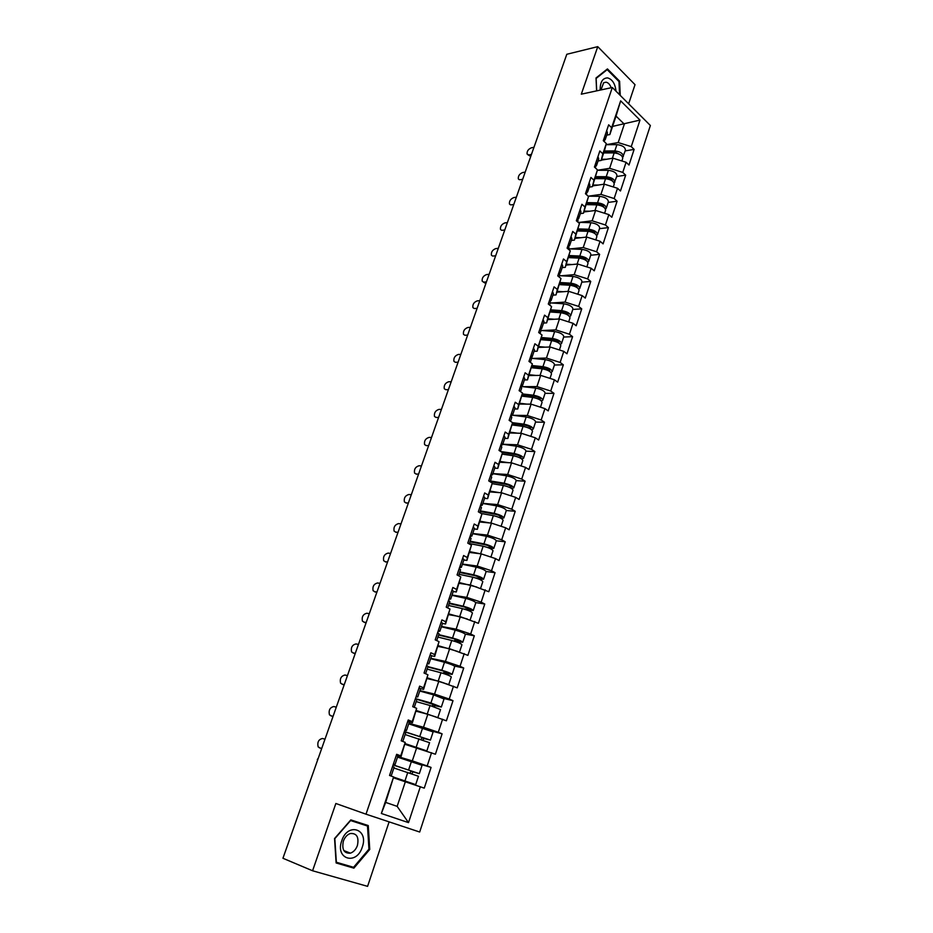 <?xml version="1.0" encoding="UTF-8"?>
<svg xmlns="http://www.w3.org/2000/svg" width="933" height="933" viewBox="0 0 933 933"><rect width="100%" height="100%" fill="white"/><g stroke="black" fill="none" stroke-linecap="round" stroke-linejoin="round"><path stroke-width="1.4" d="M628.644 103.796L635.023 84.67L597.75 46.65L566.809 54.277L282.944 858.267L312.578 870.769L367.59 886.35L389.108 821.856M419.687 832.026L650.371 125.5L612.316 87.492L366.004 814.182L419.687 832.026M612.584 126.398L639.991 120.089L620.655 100.857L611.64 127.693L608.654 124.812L603.301 140.696L606.31 143.554L604.561 150.295L601.155 160.453L598.053 160.966M639.991 120.089L631.256 146.621L634.125 149.397L625.203 150.901M601.26 160.149L612.981 158.202L626.09 162.284L628.994 165.036L634.125 149.397M626.09 162.284L622.754 172.407L625.67 175.147L616.748 176.5M592.607 185.9L604.339 184.163L617.529 188.279L620.468 190.985L625.67 175.147M617.529 188.279L614.147 198.531L617.098 201.213L608.176 202.426M583.86 211.978L595.592 210.438L608.852 214.602L611.826 217.261L617.098 201.213M608.852 214.602L605.435 224.981L608.421 227.617L599.499 228.667M574.996 238.382L586.729 237.052L600.071 241.262L603.091 243.863L608.421 227.617M600.071 241.262L596.607 251.77L599.639 254.359L590.717 255.245M566.028 265.112L577.749 264.016L591.172 268.261L594.239 270.815L599.639 254.359M591.172 268.261L587.662 278.909L590.741 281.439L581.807 282.163M556.931 292.192L568.663 291.318L582.157 295.609L585.271 298.105L590.741 281.439M582.157 295.609L578.612 306.397L581.726 308.881L572.804 309.429M547.729 319.622L559.45 318.969L573.037 323.308L576.186 325.757L581.726 308.881M573.037 323.308L569.433 334.236L572.594 336.661L563.672 337.046M538.399 347.403L550.12 346.994L563.789 351.368L566.972 353.77L572.594 336.661M563.789 351.368L560.138 362.447L563.345 364.815L554.424 365.013M528.953 375.556L540.662 375.381L554.424 379.801L557.654 382.145L563.345 364.815M554.424 379.801L550.727 391.032L553.969 393.341L545.059 393.353M519.378 404.071L531.087 404.152L544.93 408.619L548.207 410.893L553.969 393.341M544.93 408.619L541.175 419.99L544.475 422.241L535.565 422.066M509.686 432.959L521.384 433.297L535.309 437.81L538.633 440.038L544.475 422.241M535.309 437.81L531.507 449.333L534.854 451.537L525.944 451.164M499.855 462.243L511.541 462.838L525.559 467.398L528.929 469.556L534.854 451.537M525.559 467.398L521.71 479.072L525.104 481.206L516.194 480.635M489.895 491.913L501.581 492.776L515.681 497.382L519.098 499.482L525.104 481.206M515.681 497.382L511.774 509.22L515.226 511.296L506.316 510.514M479.807 521.979L491.469 523.121L505.663 527.786L509.138 529.816L515.226 511.296M505.663 527.786L501.709 539.775L505.208 541.781L496.309 540.79M469.567 552.453L481.23 553.875L495.516 558.599L499.038 560.558L505.208 541.781M495.516 558.599L491.504 570.763L495.05 572.687L486.14 571.486M459.199 583.347L470.85 585.061L488.799 591.72L495.05 572.687M485.218 589.831L481.16 602.17L484.752 604.024L475.795 602.59M448.691 614.66L460.319 616.69L478.407 623.326L484.752 604.024M474.78 621.506L470.664 634.008L474.314 635.793L465.24 634.102M438.032 646.417L449.636 648.75L467.888 655.363L474.314 635.793M464.202 653.613L460.027 666.302L463.724 668.016L454.429 666.034M427.221 678.618L438.813 681.253L457.205 687.854L463.724 668.016M453.473 686.187L449.239 699.039L452.995 700.683L443.163 698.316M416.27 711.261L427.839 714.235L446.382 720.801L452.995 700.683M442.592 719.215L438.288 732.253L442.102 733.816L430.929 730.807M405.155 744.371L435.408 754.226L442.102 733.816M431.547 752.709L427.197 765.946L431.069 767.427L414.485 762.471M393.878 777.947L424.258 788.128L431.069 767.427M420.351 786.694L408.514 822.626L381.352 813.483L393.621 776.944L385.667 802.403L397.155 806.369L405.4 781.597M606.31 143.554L602.87 153.793L599.849 150.959L594.426 167.042L597.482 169.853L593.994 180.232L590.927 177.445L585.446 193.737L588.536 196.49L585.003 207.009L581.9 204.269L576.337 220.771L579.475 223.477L575.894 234.125L572.745 231.442L567.112 248.166L570.296 250.825L566.669 261.613L563.474 258.977L557.771 275.911L560.99 278.524L557.328 289.452L554.074 286.863L548.301 304.041L551.566 306.584L547.846 317.663L544.557 315.132L538.703 332.533L542.015 335.017L538.248 346.248L534.912 343.776L528.976 361.409L532.346 363.835L528.521 375.218L525.139 372.803L519.121 390.67L522.538 393.05L518.666 404.572L515.226 402.228L509.126 420.34L512.59 422.649L508.672 434.335L505.185 432.049L499.003 450.417L502.514 452.657L498.537 464.506L495.003 462.278L488.74 480.903L492.297 483.084L488.274 495.085L484.682 492.939L478.326 511.809L481.941 513.92L477.859 526.095L474.221 524.008L467.771 543.146L471.445 545.199L467.293 557.537L463.608 555.532L457.065 574.938L460.797 576.909L456.587 589.434L452.843 587.487L446.219 607.173L449.998 609.074L445.729 621.763L441.927 619.897L435.198 639.863L439.046 641.682L434.72 654.569L430.859 652.773L424.037 673.031L427.932 674.769L423.547 687.843L419.628 686.128L412.701 706.678L416.666 708.345L412.211 721.594L408.222 719.973L401.202 740.814L405.225 742.4L400.712 755.847L396.665 754.307L389.539 775.463L393.621 776.944M614.159 183.078L616.97 175.824C616.678 172.862 613.809 171.031 608.363 170.319L597.377 170.273L609.622 168.313L612.981 158.202M609.622 168.313L622.754 172.407M602.87 153.793L601.155 160.453M588.49 196.163L600.934 194.391L604.339 184.163M597.482 169.853L592.362 186.658L589.259 187.125M600.934 194.391L614.147 198.531M593.994 180.232L592.362 186.658M579.533 222.369L592.14 220.806L595.592 210.438M588.536 196.49L583.452 213.214L580.349 213.61M592.14 220.806L605.435 224.981M585.003 207.009L583.452 213.214M570.436 248.901L583.23 247.56L586.729 237.052M579.475 223.477L574.425 240.096L571.323 240.446M583.23 247.56L596.607 251.77M575.894 234.125L574.425 240.096M561.223 275.771L574.215 274.652L577.749 264.016M570.296 250.825L565.281 267.339L562.179 267.619M574.215 274.652L587.662 278.909M566.669 261.613L565.281 267.339M551.858 302.98L565.071 302.094L568.663 291.318M560.99 278.524L556.021 294.921L552.919 295.155M565.071 302.094L578.612 306.397M557.328 289.452L556.021 294.921M542.353 330.527L555.811 329.885L559.45 318.969M551.566 306.584L546.633 322.876L543.542 323.04M555.811 329.885L569.433 334.236M547.846 317.663L546.633 322.876M532.685 358.424L546.435 358.05L550.12 346.994M542.015 335.017L537.128 351.205L534.026 351.298M546.435 358.05L560.138 362.447M538.248 346.248L537.128 351.205M522.853 386.67L536.942 386.589L540.662 375.381M532.346 363.835L527.495 379.894L524.404 379.929M536.942 386.589L550.727 391.032M528.521 375.218L527.495 379.894M512.847 415.278L527.308 415.5L531.087 404.152M522.538 393.05L517.733 408.981L514.643 408.946M527.308 415.5L541.175 419.99M518.666 404.572L517.733 408.981M502.77 444.248L517.547 444.796L521.384 433.297M512.59 422.649L507.844 438.452L504.753 438.358M517.547 444.796L531.507 449.333M508.672 434.335L507.844 438.452M492.892 473.602L507.669 474.489L511.541 462.838M519.786 457.788L521.046 457.427C520.614 456.237 518.678 455.269 515.261 454.523L502.514 452.657L497.814 468.331L494.723 468.156M507.669 474.489L521.71 479.072M498.537 464.506L497.814 468.331M482.886 503.365L497.639 504.59L501.581 492.776M492.297 483.084L487.644 498.607L484.565 498.362M497.639 504.59L511.774 509.22M488.274 495.085L487.644 498.607M472.739 533.513L487.481 535.099L491.469 523.121M481.941 513.92L477.346 529.303L474.267 528.988M487.481 535.099L501.709 539.775M477.859 526.095L477.346 529.303M462.465 564.08L477.183 566.028L481.23 553.875M471.445 545.199L466.897 560.43L463.818 560.033M477.183 566.028L491.504 570.763M467.293 557.537L466.897 560.43M452.039 595.056L466.745 597.377L470.85 585.061M460.797 576.909L456.307 591.989L453.228 591.51M466.745 597.377L481.16 602.17M456.587 589.434L456.307 591.989M441.472 626.463L456.155 629.169L460.319 616.69M449.998 609.074L445.566 623.979L442.499 623.431M456.155 629.169L470.664 634.008M445.729 621.763L445.566 623.979M430.766 658.301L445.426 661.404L449.636 648.75M439.046 641.682L434.673 656.435L431.606 655.794L428.888 663.864L427.139 663.818M445.426 661.404L460.027 666.302M434.72 654.569L434.673 656.435M419.897 690.595L434.545 694.094L438.813 681.253M427.932 674.769L423.617 689.347L420.445 688.589M434.545 694.094L449.239 699.039M423.547 687.843L423.617 689.347M408.887 723.332L423.5 727.25L427.839 714.235M416.666 708.345L412.421 722.725L408.432 721.664M423.5 727.25L438.288 732.253M412.211 721.594L412.421 722.725M397.715 756.535L412.304 760.885L416.701 747.671M405.225 742.4L401.05 756.593L396.362 755.205M412.304 760.885L427.197 765.946M400.712 755.847L401.05 756.593M283.049 857.975L317.756 759.672M397.155 806.369L408.514 822.626M381.352 813.483L385.667 802.403M540.918 127.611L565.993 56.586M597.75 46.65L581.306 94.175L612.316 87.492M366.004 814.182L335.857 803.488L312.578 870.769M622.708 157.35L625.448 150.178C625.192 147.134 622.346 145.28 616.923 144.627L606.018 144.708L618.194 142.562L624.317 124.182L616.048 116.1L609.844 134.562L606.742 135.133M618.194 142.562L631.256 146.621M611.64 127.693L609.844 134.562M620.655 100.857L616.048 116.1M334.55 838.557L336.125 862.955L353.887 868.156L369.748 849.438L368.267 825.565L350.831 819.897L334.55 838.557M620.247 95.423L619.617 81.206L607.453 68.925L596.024 77.964L596.619 90.874M336.078 862.279L348.102 865.696M350.493 820.282L367.497 826.032L368.943 849.158L369.748 849.438M348.032 865.789L353.887 868.156M618.824 81.381L619.617 81.206M324.976 739.216L322.538 738.481C318.585 739.379 317.127 742.19 318.153 746.925L321.08 748.441M392.548 766.529L394.123 767.218L391.265 775.708L389.609 775.253M389.679 775.055L391.265 775.708M393.434 763.882L395.009 764.582L393.341 764.162M396.292 755.403L397.855 756.127L395.009 764.582M321.687 748.534L319.261 747.776M411.756 773.749L413.121 771.848L419.325 773.655L393.108 764.862M393.073 764.955L416.596 772.734L411.185 771.125L409.832 773.095M393.913 777.294L412.969 783.685L393.959 777.714M393.936 777.795L415.698 784.618L393.819 777.189M419.325 773.655L422.078 765.328L397.528 757.106M415.698 784.618L418.462 776.256L393.878 767.976M341.746 840.761C334.912 859.351 356.651 865.696 362.272 847.106C369.013 828.959 347.706 822.008 341.746 840.761M343.367 841.134C341.676 849.566 344.032 853.567 350.411 853.159C353.595 852.027 355.94 849.473 357.421 845.485C359.1 837.041 356.721 833.064 350.283 833.531C347.158 834.65 344.848 837.193 343.367 841.134M368.943 849.158L353.56 867.293L336.346 862.244L334.83 838.627L350.598 820.55L367.497 826.032M616.002 91.177C615.162 83.713 612.351 79.282 607.57 77.894C602.531 78.057 600.071 82.127 600.187 90.104M611.162 87.737C609.995 84.495 608.293 82.652 606.042 82.186L603.663 82.745L600.957 89.941M596.688 90.863L596.129 78.419L607.196 69.648L618.987 81.556L619.57 94.746M606.263 69.87L607.196 69.648M336.288 707.191L333.839 706.526C329.932 707.447 328.474 710.211 329.442 714.818L332.218 716.334M404.071 732.335L405.598 733.128L402.799 741.443M401.237 740.732L402.706 741.408M404.945 729.723L406.473 730.527L404.77 730.236M407.756 721.361L409.272 722.2L406.473 730.527M333.034 716.381L330.597 715.704M347.438 675.609L344.988 675.014C341.128 675.959 339.659 678.676 340.58 683.166L343.216 684.659M415.418 698.619L416.899 699.517L414.264 707.342M416.281 696.053L417.762 696.963L416.036 696.788M419.057 687.808L420.526 688.752L417.762 696.963M344.23 684.67L341.781 684.064M358.435 644.446L355.986 643.922C352.173 644.89 350.703 647.56 351.566 651.922L354.062 653.392M426.614 665.392L428.037 666.395L425.576 673.719M427.466 662.85L428.888 663.864M430.195 654.733L431.617 655.771M355.286 653.392L352.826 652.843M369.293 613.692L366.832 613.238C363.065 614.229 361.596 616.853 362.412 621.11L364.78 622.544M437.647 632.632L439.023 633.729L436.726 640.586M438.487 630.125L439.863 631.244L438.09 631.303M441.181 622.124L442.545 623.256L439.863 631.244M366.179 622.521L363.718 622.054M380.011 583.358L377.538 582.962C373.818 583.976 372.349 586.565 373.107 590.706L375.358 592.093M448.516 600.327L449.858 601.528L447.712 607.919M449.356 597.855L450.686 599.068L448.878 599.243M452.004 589.959L453.333 591.207L450.686 599.068M376.932 592.07L374.46 591.662M422.801 739.962L424.177 738.551L430.416 740.114L404.339 731.507M404.281 731.694L427.711 739.193L422.276 737.781L420.876 739.321M405.33 743.834L422.008 749.479M430.416 740.114L433.122 731.904L408.724 723.833M425.658 750.715L426.836 750.913L429.565 742.68L405.12 734.551M426.836 750.913L405.377 743.683M433.822 706.689L435.081 705.721L441.344 707.039L430.918 702.981L415.477 698.642M416.666 699.26L438.662 706.129L433.204 704.916L431.874 706.059M441.344 707.039L444.026 698.945L433.623 694.863L419.757 691.038M437.845 717.617L440.516 709.558L430.078 705.523L416.2 701.604M437.764 717.582L416.503 710.561M416.421 710.794L435.035 716.661M444.773 673.918L445.834 673.334L452.132 674.419C451.059 673.358 447.618 671.97 441.822 670.267L427.967 666.629M427.85 666.967L443.222 671.002L449.461 673.521L443.98 672.495L442.802 673.288M452.132 674.419L454.768 666.442C453.706 665.346 450.277 663.946 444.481 662.267L430.638 658.686M448.761 684.6L451.304 676.915C450.231 675.854 446.79 674.477 440.982 672.763L427.127 669.113M447.898 684.309L427.466 677.894M427.361 678.209L438.078 681.09M439.256 681.405L444.481 683.166M455.701 641.647L462.768 642.254C461.742 641.053 458.348 639.641 452.563 638.009L438.732 634.627M438.592 635.035L453.939 638.79L460.109 641.368L453.648 640.994M462.768 642.254L465.369 634.393C464.366 633.145 460.972 631.723 455.199 630.113L441.367 626.789M459.526 652.05L461.952 644.715C460.925 643.525 457.532 642.102 451.747 640.47L437.904 637.064M457.718 651.444L438.277 645.694M438.148 646.079L445.391 647.899M466.71 609.902L473.253 610.532C472.285 609.202 468.926 607.745 463.165 606.182L449.344 603.056M449.181 603.534L464.506 607.021L470.617 609.657L464.447 609.167M473.253 610.532L475.818 602.776C474.862 601.412 471.515 599.954 465.754 598.403L451.945 595.324M470.139 619.955L472.448 612.958C471.48 611.64 468.121 610.182 462.36 608.619L448.54 605.459M467.386 619.034L448.936 613.926M448.785 614.392L453.765 615.547M390.577 553.409L388.105 553.094C384.431 554.12 382.962 556.663 383.673 560.71L385.807 562.039M459.246 568.477L460.54 569.771L458.546 575.719M460.062 566.039L461.357 567.346L459.526 567.637M462.686 558.261L463.969 559.59L461.357 567.346M387.545 562.016L385.072 561.666M459.631 572.465L474.932 575.684C478.407 576.594 480.425 577.492 480.973 578.378L475.468 577.889M478.757 579.055L483.597 579.253C482.688 577.784 479.352 576.302 473.614 574.81L459.829 571.917M483.597 579.253L486.128 571.591C485.23 570.098 481.906 568.605 476.18 567.124L462.383 564.29M480.6 588.303L482.804 581.644C481.883 580.186 478.559 578.705 472.821 577.2L459.024 574.296M476.903 587.079L459.456 582.589M459.281 583.125L462.663 583.86M401.015 523.868L398.531 523.6C394.904 524.661 393.423 527.157 394.099 531.099L396.128 532.381M469.824 537.058L471.072 538.458L469.229 543.962M470.629 534.667L471.876 536.067L470.034 536.452M473.218 526.982L474.454 528.416L471.876 536.067M398.018 532.346L395.534 532.067M469.94 541.816L485.218 544.779C488.682 545.642 490.676 546.551 491.201 547.519L487.423 547.414M490.105 548.511L493.802 548.382C492.939 546.796 489.65 545.28 483.935 543.857L470.162 541.198M493.802 548.382L496.298 540.837C495.446 539.216 492.169 537.7 486.455 536.277L472.681 533.676M490.921 557.083L493.021 550.75C492.158 549.164 488.857 547.659 483.142 546.225L469.369 543.542M486.151 555.508L482.163 554.19M480.308 553.77L469.824 551.683M469.626 552.289L471.83 552.733M411.313 494.7L408.829 494.502C405.237 495.575 403.756 498.035 404.397 501.884L406.321 503.109M480.262 506.083L481.463 507.564L479.76 512.649M481.055 503.715L482.256 505.208L480.39 505.698M483.597 496.146L484.798 497.662L482.256 505.208M408.351 503.074L405.867 502.852M480.122 511.576L495.365 514.281C498.817 515.109 500.788 516.042 501.278 517.08L498.619 517.209M500.963 518.281L503.867 517.943C503.05 516.229 499.796 514.689 494.105 513.325L480.355 510.887M503.867 517.943L506.327 510.491C505.523 508.742 502.281 507.202 496.589 505.849L482.851 503.47M501.103 526.282L503.097 520.264C502.281 518.561 499.027 517.022 493.324 515.657L481.218 513.5M489.603 522.935L480.063 521.197M479.842 521.874L481.125 522.107M421.471 465.905L418.987 465.765C415.442 466.873 413.96 469.299 414.555 473.043L416.386 474.209M490.548 475.527L491.714 477.101L490.152 481.766M491.329 473.194L492.496 474.769L490.606 475.364M493.849 465.73L495.003 467.328L492.496 474.769M418.555 474.174L416.071 474.011M490.152 481.743L505.383 484.204C508.812 484.997 510.771 485.941 511.226 487.049L509.371 487.318M511.447 488.402L513.791 487.901C513.033 486.07 509.815 484.495 504.135 483.201L490.408 480.985M513.791 487.901L516.229 480.553C515.471 478.687 512.264 477.113 506.596 475.818L492.869 473.672M511.144 495.901L513.033 490.198C512.264 488.379 509.045 486.804 503.365 485.498L492.192 483.691M498.957 492.577L490.163 491.12M431.512 437.484L429.017 437.402C425.506 438.533 424.037 440.924 424.585 444.575L426.346 445.671M500.694 445.391L501.826 447.047L500.391 451.304M501.476 443.082L502.595 444.749L500.753 445.426M503.948 435.711L505.068 437.402L502.595 444.749M428.632 445.647L426.136 445.542M521.652 458.873L523.588 458.266C522.877 456.319 519.693 454.721 514.036 453.473L500.776 451.549M523.588 458.266L525.99 451.012C525.291 449.03 522.107 447.432 516.462 446.196L502.759 444.26M521.057 465.929L522.842 460.529C522.13 458.593 518.935 456.995 513.278 455.747L502.234 454.126M508.31 462.675L500.123 461.438M441.414 409.424L438.918 409.4C435.454 410.543 433.973 412.911 434.486 416.468L436.014 417.436M510.713 415.651L511.797 417.389L510.503 421.25M511.471 413.377L512.567 415.127L510.957 415.85M513.92 406.112L515.004 407.873L512.567 415.127M438.568 417.483L436.073 417.436M531.612 429.716L533.268 429.017C532.591 426.952 529.443 425.331 523.81 424.142L512.59 422.684M533.268 429.017L535.635 421.856C534.971 419.768 531.833 418.136 526.2 416.969L512.509 415.232M512.404 423.582L524.999 425.226C528.416 425.949 530.329 426.929 530.725 428.177L529.886 428.597M530.83 436.364L532.521 431.256C531.857 429.203 528.696 427.582 523.063 426.393L512.124 424.947M517.64 433.192L509.954 432.154M451.199 381.725L448.691 381.749C445.263 382.915 443.793 385.247 444.271 388.723L445.729 389.679M520.591 386.309L521.64 388.128L520.474 391.615M521.349 384.069L522.398 385.9L520.987 386.67M523.763 376.897L524.801 378.74L522.398 385.9M448.388 389.679L445.892 389.691M541.373 400.91L542.808 400.152C542.178 397.983 539.064 396.338 533.454 395.207L522.352 393.924M542.808 400.152L545.14 393.085C544.534 390.892 541.42 389.236 535.81 388.116L521.594 386.53M522.142 394.881L534.621 396.327C538.026 397.015 539.915 398.006 540.289 399.324L539.717 399.721M540.487 407.185L542.073 402.356C541.443 400.199 538.329 398.554 532.708 397.423L521.862 396.152M526.912 404.117L519.658 403.254M460.855 354.365L458.348 354.447C454.954 355.636 453.485 357.934 453.928 361.328L455.316 362.284M530.341 357.362L531.355 359.263L530.306 362.366M531.087 355.158L532.09 357.059L530.842 357.864M533.466 348.079L534.469 350.003L532.09 357.059M458.08 362.226L455.584 362.284M550.96 372.454L552.219 371.661C551.648 369.386 548.557 367.719 542.959 366.646L531.962 365.538M552.219 371.661L554.529 364.686C553.957 362.389 550.878 360.709 545.292 359.648L531.157 358.272M531.74 366.552L544.114 367.8C547.496 368.453 549.374 369.468 549.724 370.844L549.35 371.206M550.004 378.39L551.508 373.841C550.925 371.579 547.834 369.9 542.236 368.827L531.472 367.73M536.113 375.451L529.233 374.728M470.395 327.355L467.888 327.483C464.529 328.696 463.048 330.97 463.468 334.282L464.786 335.215M539.962 328.801L540.942 330.772L540.009 333.513M540.697 326.62L541.665 328.603L540.545 329.431M543.041 319.634L544.009 321.628L541.665 328.603M467.655 335.11L465.147 335.227M560.395 344.37L561.514 343.542C560.978 341.163 557.922 339.472 552.359 338.457L541.455 337.513M561.514 343.542L563.8 336.661C563.264 334.259 560.22 332.556 554.657 331.553L540.988 330.41M541.198 338.574L553.479 339.647C556.861 340.265 558.704 341.291 559.03 342.738L558.809 343.029M559.392 349.968L560.803 345.7C560.266 343.321 557.211 341.63 551.636 340.603L540.953 339.67M545.245 347.169L538.679 346.563M479.807 300.671L477.299 300.858C473.976 302.094 472.506 304.333 472.891 307.575L474.139 308.485M549.455 300.613L550.4 302.654L549.595 305.044M550.178 298.455L551.111 300.508L550.108 301.359M552.499 291.562L553.432 293.638L551.111 300.508M477.101 308.333L474.594 308.508M569.678 316.637L570.693 315.786C570.203 313.313 567.182 311.587 561.619 310.631L550.808 309.838M570.693 315.786L572.944 308.998C572.454 306.49 569.445 304.764 563.894 303.808L550.318 302.875M550.54 310.969L562.727 311.855C566.098 312.438 567.929 313.488 568.22 314.992L568.104 315.202M568.675 321.92L569.993 317.908C569.492 315.436 566.471 313.721 560.92 312.753L550.295 311.972M554.295 319.261L548.009 318.771M489.114 274.325L486.606 274.559C483.306 275.818 481.836 278.022 482.198 281.195L485.51 283.305M485.51 283.329L483.387 282.093M558.82 272.786L559.73 274.908L559.042 276.949M559.532 270.663L560.441 272.786L559.52 273.649M561.829 263.852L562.727 265.998L560.441 272.786M486.326 281.906L483.935 282.116M578.822 289.242L579.755 288.39C579.3 285.813 576.302 284.064 570.774 283.154L560.033 282.524M579.755 288.39L581.97 281.684C581.527 279.084 578.542 277.334 573.014 276.436L559.473 275.678M559.742 283.702L571.859 284.425C575.206 284.973 577.026 286.034 577.294 287.597L577.247 287.702M577.83 294.222L579.066 290.49C578.6 287.912 575.614 286.174 570.075 285.253L559.473 284.623M563.264 291.726L557.223 291.341M498.304 248.295L495.785 248.586C492.531 249.857 491.061 252.038 491.388 255.141L492.519 256.015M568.069 245.321L568.943 247.513L568.372 249.216M568.78 243.221L569.643 245.426L568.792 246.289M571.043 236.516L571.906 238.72L569.643 245.426M495.283 255.817L493.149 256.039M587.837 262.196L588.7 261.333C588.28 258.663 585.318 256.902 579.813 256.039L569.13 255.549M588.7 261.333L590.892 254.709C590.484 252.015 587.533 250.242 582.017 249.403L568.5 248.819M568.827 256.773L580.874 257.333C584.21 257.858 586.006 258.931 586.262 260.552L586.251 260.552M586.857 266.896L588.012 263.409C587.592 260.739 584.629 258.977 579.125 258.114L568.535 257.613M572.139 264.54L566.319 264.249M507.377 222.59L504.87 222.917C501.627 224.212 500.17 226.381 500.473 229.401L501.546 230.264M577.2 218.217L578.04 220.468L577.574 221.844M577.9 216.141L578.74 218.404L577.935 219.278M580.128 209.517L580.956 211.791L578.74 218.404M504.31 230.031L502.257 230.288M596.735 235.501L597.528 234.626C597.155 231.862 594.216 230.078 588.735 229.261L578.122 228.912M597.528 234.626L599.697 228.084C599.324 225.296 596.397 223.5 590.916 222.707L578.133 222.334M577.749 230.194L589.773 230.591C592.956 231.034 594.741 232.084 595.137 233.728M595.779 239.909L596.852 236.667C596.479 233.915 593.54 232.119 588.047 231.314L577.492 230.952M580.921 237.705L575.288 237.507M516.346 197.19L513.826 197.563C510.631 198.881 509.161 201.015 509.453 203.989L510.456 204.828M586.216 191.452L586.67 194.822M586.904 189.411L587.708 191.732L586.962 192.618M589.108 182.856L589.901 185.201L587.708 191.732M513.337 204.549L511.249 204.852M588.968 203.989L586.425 204.339M605.505 209.12L606.252 208.246C605.914 205.388 603.01 203.581 597.54 202.823L586.985 202.613M606.252 208.246L608.386 201.796C608.059 198.916 605.155 197.096 599.697 196.35L588.152 196.152M586.554 203.942L598.566 204.187C601.598 204.56 603.371 205.575 603.884 207.231M604.596 213.26L605.587 210.263C605.237 207.418 602.333 205.61 596.863 204.852L586.332 204.63M589.609 211.22L584.151 211.091M525.209 172.104L522.69 172.523C519.518 173.853 518.06 175.975 518.316 178.868L519.273 179.684M595.114 165.024L595.639 168.15M595.79 163.007L596.56 165.398L595.872 166.284M597.971 156.546L598.729 158.948L596.56 165.398M522.352 179.358L520.148 179.719M599.499 178.04L595.686 178.635M614.859 182.203C614.555 179.264 611.686 177.433 606.228 176.722L595.721 176.64M595.266 178.005L607.243 178.11C610.124 178.425 611.885 179.404 612.503 181.06M613.284 186.962L614.206 184.198C613.902 181.259 611.022 179.428 605.564 178.716L595.056 178.623M598.205 185.072L592.91 185.014M533.956 147.309L531.437 147.776C528.288 149.128 526.842 151.216 527.075 154.062L528.929 154.878L530.422 156.208L527.985 154.855M603.896 138.935L604.491 141.828M604.572 136.941L605.307 139.402L604.654 140.277M606.718 130.562L607.453 133.034L605.307 139.402M531.309 154.458L528.929 154.878M609.75 152.382L606.485 152.93M623.361 156.476C623.104 153.455 620.258 151.601 614.824 150.936L604.327 150.983M603.861 152.406L615.803 152.359L621.016 155.205M621.879 160.977L622.719 158.447C622.451 155.426 619.594 153.583 614.171 152.907L603.674 152.942M606.695 159.251L601.552 159.251M411.185 771.125L413.121 771.848M408.654 769.818L411.441 761.468M404.992 780.828L407.779 772.431M422.276 737.781L424.177 738.551M419.862 736.172L422.614 727.938M416.258 747.006L419.01 738.738M433.204 704.916L435.081 705.721M430.918 702.981L433.623 694.863M427.361 713.675L430.078 705.523M443.98 672.495L445.834 673.334M448.225 673.428L448.423 672.833M441.822 670.267L444.481 662.267M438.312 680.81L440.982 672.763M454.604 640.528L456.435 641.403M458.861 641.344L459.106 640.621M452.563 638.009L455.199 630.113M449.1 648.4L451.747 640.47M465.089 608.992L466.897 609.914M469.346 609.704L469.637 608.841M463.165 606.182L465.754 598.403M459.747 616.433L462.36 608.619M479.702 578.495L480.029 577.504M473.614 574.81L476.18 567.124M470.255 584.921L472.821 577.2M489.907 547.706L490.268 546.598M483.935 543.857L486.455 536.277M480.612 553.805L483.142 546.225M499.971 517.325L500.38 516.101M494.105 513.325L496.589 505.849M490.863 523.063L493.324 515.657M509.908 487.364L510.351 486.011M504.135 483.201L506.596 475.818M500.963 492.729L503.365 485.498M519.728 457.765L520.194 456.33M514.036 453.473L516.462 446.196M510.934 462.803L513.278 455.747M529.466 428.375L529.909 427.034M523.81 424.142L526.2 416.969M520.766 433.274L523.063 426.393M539.076 399.382L539.496 398.134M533.454 395.207L535.81 388.116M530.469 404.141L532.708 397.423M548.569 370.763L548.954 369.596M542.959 366.646L545.292 359.648M540.055 375.393L542.236 368.827M557.922 342.516L558.284 341.443M552.359 338.457L554.657 331.553M549.502 347.018L551.636 340.603M567.171 314.643L567.497 313.651M561.619 310.631L563.894 303.808M558.832 319.004L560.92 312.753M576.291 287.119L576.594 286.209M570.774 283.154L573.014 276.436M568.045 291.364L570.075 285.253M585.306 259.945L585.574 259.117M579.813 256.039L582.017 249.403M577.13 264.074L579.125 258.114M594.193 233.122L594.438 232.375M588.735 229.261L590.916 222.707M586.111 237.122L588.047 231.314M602.975 206.636L603.196 205.96M597.54 202.823L599.697 196.35M594.974 210.52L596.863 204.852M611.651 180.477L611.85 179.882M606.228 176.722L608.363 170.319M603.721 184.256L605.564 178.716M614.824 150.936L616.923 144.627M612.363 158.307L614.171 152.907M318.293 758.144L317.302 759.544M329.897 725.268L328.813 728.346M341.35 692.846L340.277 695.89M352.639 660.879L351.578 663.876M363.777 629.332L362.727 632.306M374.763 598.216L373.725 601.167M385.597 567.521L384.571 570.436M396.292 537.233L395.265 540.125M406.846 507.342L405.832 510.223M417.261 477.848L416.246 480.705M427.536 448.738L426.533 451.572M437.682 420.002L436.679 422.824M447.7 391.638L446.697 394.449M457.578 363.637L456.587 366.447M467.34 335.997L466.36 338.796M476.973 308.706L475.993 311.494M486.49 281.754L485.51 284.53M495.889 255.141L494.91 257.916M505.161 228.865L504.193 231.629M514.328 202.904L513.36 205.668M523.378 177.27L522.41 180.022M532.323 151.939L531.355 154.691M540.289 128.148L540.184 129.675M343.834 850.569L350.411 853.159"/></g></svg>
